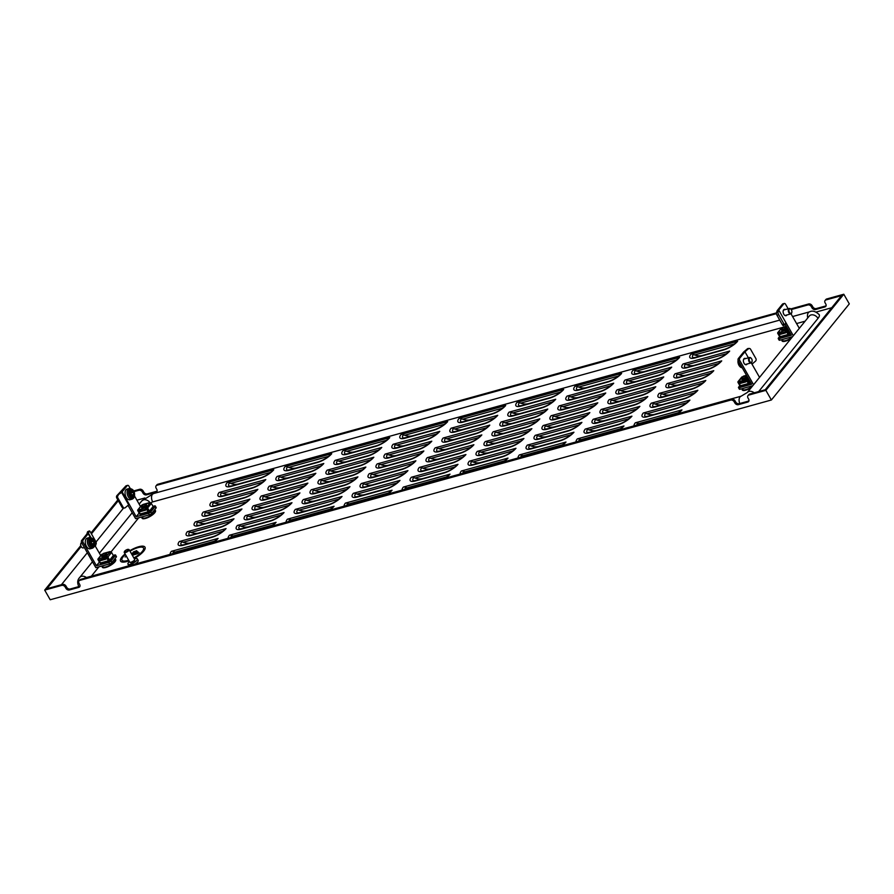 <?xml version="1.0" encoding="UTF-8"?>
<svg xmlns="http://www.w3.org/2000/svg" width="894" height="894" viewBox="0 0 894 894"><rect width="100%" height="100%" fill="white"/><g stroke="black" fill="none" stroke-linecap="round" stroke-linejoin="round"><path stroke-width="1.34" d="M125.942 489.856A5.532 3.297 74.5 0 0 125.73 496.349A5.532 3.297 74.5 0 0 130.021 499.746L132.077 499.176A5.532 3.297 -105.5 0 1 127.786 495.779A5.532 3.297 -105.5 0 1 127.998 489.286A5.532 3.297 -105.5 0 1 129.127 488.526L127.071 489.096A5.532 3.297 74.5 0 0 125.942 489.856M130.613 492.147L130.591 492.46A3.889 2.324 -105.5 0 1 131.016 494.55L131.206 494.885A3.889 2.324 -105.5 0 1 132.535 495.857L132.77 495.835A3.889 2.324 -105.5 0 1 133.161 495.153A3.889 2.324 -105.5 0 1 133.687 494.717L133.731 494.371A3.889 2.324 -105.5 0 1 133.318 492.281L133.128 491.946A3.889 2.324 -105.5 0 1 131.798 490.974L131.563 490.996A3.889 2.324 -105.5 0 1 130.647 492.113L130.613 492.147M143.286 506.54A2.347 0.738 -29.7 0 0 145.364 505.177A2.347 0.738 -29.7 0 0 145.487 504.216A2.347 0.738 -29.7 0 0 144.09 504.507A2.347 0.738 -29.7 0 0 141.643 506.406A2.347 0.738 -29.7 0 0 143.286 506.54M141.632 506.641A2.805 0.883 -29.7 0 0 141.464 506.965A2.805 0.883 -29.7 0 0 141.464 507.3A2.805 0.883 -29.7 0 0 143.42 507.133A2.805 0.883 -29.7 0 0 146.348 504.518A2.805 0.883 -29.7 0 0 146.068 504.339A2.805 0.883 -29.7 0 0 145.7 504.328M141.654 507.446A2.805 0.883 -29.7 0 0 141.688 507.691A2.805 0.883 -29.7 0 0 143.643 507.513A2.805 0.883 -29.7 0 0 146.571 504.898A2.805 0.883 -29.7 0 0 146.381 504.752M93.445 544.133A3.889 2.324 -105.5 0 1 93.948 543.641L93.982 543.284A3.889 2.324 -105.5 0 1 93.501 541.205L93.311 540.881A3.889 2.324 -105.5 0 1 91.97 540.01L91.736 540.043A3.889 2.324 -105.5 0 1 90.875 541.25L90.83 541.608A3.889 2.324 -105.5 0 1 91.311 543.686L91.512 544.01A3.889 2.324 -105.5 0 1 92.853 544.882L93.088 544.848A3.889 2.324 -105.5 0 1 93.445 544.133M86.07 539.037A5.532 3.297 74.5 0 0 86.025 545.496A5.532 3.297 74.5 0 0 90.26 548.782L92.317 548.201A5.532 3.297 -105.5 0 1 88.081 544.927A5.532 3.297 -105.5 0 1 88.137 538.467A5.532 3.297 -105.5 0 1 89.366 537.551L87.31 538.121A5.532 3.297 74.5 0 0 86.07 539.037M84.382 547.586L83.231 547.91A2.805 1.676 -105.5 0 1 81.779 547.34A2.805 1.676 -105.5 0 1 80.773 543.72A2.805 1.676 -105.5 0 1 81.097 542.949A2.805 1.676 -105.5 0 1 81.555 542.557M101.994 555.811A2.347 0.738 -29.7 0 0 104.654 554.973A2.347 0.738 -29.7 0 0 105.861 553.297A2.347 0.738 -29.7 0 0 105.727 553.252A2.347 0.738 -29.7 0 0 103.57 553.911A2.347 0.738 -29.7 0 0 101.894 555.442A2.347 0.738 -29.7 0 0 101.994 555.811M101.882 555.677A2.805 0.883 -29.7 0 0 101.704 556.001A2.805 0.883 -29.7 0 0 101.715 556.336A2.805 0.883 -29.7 0 0 101.827 556.448A2.805 0.883 -29.7 0 0 104.81 555.576A2.805 0.883 -29.7 0 0 106.587 553.542A2.805 0.883 -29.7 0 0 106.475 553.431A2.805 0.883 -29.7 0 0 106.308 553.375A2.805 0.883 -29.7 0 0 106.107 553.352M106.688 553.822A2.805 0.883 150.3 0 1 106.811 553.934A2.805 0.883 150.3 0 1 105.034 555.956A2.805 0.883 150.3 0 1 102.05 556.839A2.805 0.883 150.3 0 1 101.927 556.716A2.805 0.883 150.3 0 1 101.894 556.56M791.57 312.945A2.347 1.397 74.5 0 0 791.838 312.319A2.347 1.397 74.5 0 0 791 309.29A2.347 1.397 74.5 0 0 789.279 309.212A2.347 1.397 74.5 0 0 789.48 312.397A2.347 1.397 74.5 0 0 791.57 312.945M790.888 309.179A2.805 1.676 74.5 0 0 790.754 309.033A2.805 1.676 74.5 0 0 789.313 308.475A2.805 1.676 74.5 0 0 788.687 308.933A2.805 1.676 74.5 0 0 788.653 312.218A2.805 1.676 74.5 0 0 790.81 313.883A2.805 1.676 74.5 0 0 791.436 313.425A2.805 1.676 74.5 0 0 791.76 312.665A2.805 1.676 74.5 0 0 791.793 312.475M786.921 314.967A3.274 1.956 -105.5 0 1 786.742 315.224A3.274 1.956 -105.5 0 1 786.083 315.683A3.274 1.956 -105.5 0 1 783.535 313.671A3.274 1.956 -105.5 0 1 783.658 309.816A3.274 1.956 -105.5 0 1 783.971 309.95M785.167 326.925A2.347 0.738 -29.7 0 0 783.066 327.752A2.347 0.738 -29.7 0 0 781.635 329.126A2.347 0.738 -29.7 0 0 782.183 329.562A2.347 0.738 -29.7 0 0 784.91 328.299A2.347 0.738 -29.7 0 0 785.48 326.936A2.347 0.738 -29.7 0 0 785.167 326.925M781.624 329.361A2.805 0.883 -29.7 0 0 781.457 329.696A2.805 0.883 -29.7 0 0 781.457 330.02A2.805 0.883 -29.7 0 0 782.105 330.21A2.805 0.883 -29.7 0 0 785.021 328.958A2.805 0.883 -29.7 0 0 786.34 327.238A2.805 0.883 -29.7 0 0 786.061 327.059L785.48 326.936M781.647 330.177A2.805 0.883 -29.7 0 0 781.68 330.411A2.805 0.883 -29.7 0 0 782.328 330.601A2.805 0.883 -29.7 0 0 785.245 329.35A2.805 0.883 -29.7 0 0 786.564 327.629A2.805 0.883 -29.7 0 0 786.374 327.472M747.172 363.992A3.274 1.956 -105.5 0 1 746.993 364.26A3.274 1.956 -105.5 0 1 746.322 364.718A3.274 1.956 -105.5 0 1 743.774 362.696A3.274 1.956 -105.5 0 1 743.909 358.852A3.274 1.956 -105.5 0 1 744.221 358.975M741.886 379.201A2.805 0.883 -29.7 0 0 741.919 379.436A2.805 0.883 -29.7 0 0 744.87 378.777A2.805 0.883 -29.7 0 0 746.803 376.653A2.805 0.883 -29.7 0 0 746.613 376.508M741.875 378.397A2.805 0.883 -29.7 0 0 741.696 378.721A2.805 0.883 -29.7 0 0 741.696 379.056A2.805 0.883 -29.7 0 0 744.657 378.385A2.805 0.883 -29.7 0 0 746.579 376.273A2.805 0.883 -29.7 0 0 746.3 376.095A2.805 0.883 -29.7 0 0 745.931 376.083M743.495 376.676A2.347 0.738 -29.7 0 0 741.886 378.162A2.347 0.738 -29.7 0 0 744.344 377.883A2.347 0.738 -29.7 0 0 745.719 375.972A2.347 0.738 -29.7 0 0 743.495 376.676M751.128 358.203A2.805 1.676 74.5 0 0 751.005 358.069A2.805 1.676 74.5 0 0 749.552 357.499A2.805 1.676 74.5 0 0 748.814 358.148A2.805 1.676 74.5 0 0 748.96 361.388A2.805 1.676 74.5 0 0 751.049 362.919A2.805 1.676 74.5 0 0 751.787 362.271A2.805 1.676 74.5 0 0 751.999 361.69A2.805 1.676 74.5 0 0 752.044 361.5M751.91 361.835A2.347 1.397 74.5 0 0 752.089 361.344A2.347 1.397 74.5 0 0 751.251 358.326A2.347 1.397 74.5 0 0 749.429 358.393A2.347 1.397 74.5 0 0 749.854 361.612A2.347 1.397 74.5 0 0 751.91 361.835M125.104 553.967A14.047 4.414 -29.7 0 0 121.875 557.107A14.047 4.414 -29.7 0 0 120.545 561.052A14.047 4.414 -29.7 0 0 128.959 560.739M134.089 558.392A14.047 4.414 -29.7 0 0 143.621 551.084A14.047 4.414 -29.7 0 0 144.951 547.128A14.047 4.414 -29.7 0 0 129.731 550.738M120.567 561.097A14.047 4.414 -29.7 0 0 120.589 561.141A14.047 4.414 -29.7 0 0 129.015 560.829M134.145 558.482A14.047 4.414 -29.7 0 0 143.677 551.173A14.047 4.414 -29.7 0 0 145.007 547.217A14.047 4.414 -29.7 0 0 144.984 547.173M123.182 556.75A12.371 3.878 150.3 0 1 125.406 554.503A12.371 3.878 -29.7 0 0 123.182 556.738A12.371 3.878 -29.7 0 0 122.009 560.214A12.371 3.878 150.3 0 1 123.182 556.75M129.999 551.207A12.371 3.878 150.3 0 1 143.487 547.966A12.371 3.878 -29.7 0 0 129.999 551.207M133.832 557.934A12.371 3.878 -29.7 0 0 142.314 551.442A12.371 3.878 -29.7 0 0 143.487 547.966M137.922 551.687L131.586 553.989L137.922 551.687L131.25 553.397M133.206 552.045L136.748 550.648M139.106 552.738L131.921 554.582M127.741 549.385A2.347 0.738 -29.7 0 0 124.422 551.564A2.347 0.738 -29.7 0 0 125.182 551.978A2.347 0.738 -29.7 0 0 127.808 550.648A2.347 0.738 -29.7 0 0 128.267 549.374A2.347 0.738 -29.7 0 0 127.741 549.385M128.468 549.486A2.805 0.883 150.3 0 1 128.837 549.497A2.805 0.883 150.3 0 1 129.127 549.676A2.805 0.883 150.3 0 1 127.954 551.285A2.805 0.883 150.3 0 1 125.149 552.615A2.805 0.883 150.3 0 1 124.244 552.458A2.805 0.883 150.3 0 1 124.232 552.123A2.805 0.883 150.3 0 1 124.411 551.799M129.127 549.676L134.636 559.331A2.805 0.883 150.3 0 1 134.636 559.666A2.805 0.883 150.3 0 1 130.658 562.27A2.805 0.883 150.3 0 1 130.032 562.292A2.805 0.883 150.3 0 1 129.753 562.114L124.244 552.458M134.469 559.99A2.347 0.738 150.3 0 1 134.446 560.225A2.347 0.738 150.3 0 1 131.127 562.404A2.347 0.738 150.3 0 1 130.613 562.415A2.347 0.738 150.3 0 1 130.401 562.304M134.636 559.666L134.446 560.225A2.347 0.738 150.3 0 1 134.67 560.337A2.347 0.738 150.3 0 1 133.698 561.678A2.347 0.738 150.3 0 1 131.351 562.784A2.347 0.738 150.3 0 1 130.602 562.661A2.347 0.738 150.3 0 1 130.58 562.415M134.357 558.851A5.386 1.687 150.3 0 1 135.575 558.526A5.386 1.687 150.3 0 1 137.307 558.828A5.386 1.687 150.3 0 1 135.072 561.924A5.386 1.687 150.3 0 1 129.686 564.472A5.386 1.687 150.3 0 1 127.954 564.17A5.386 1.687 150.3 0 1 129.474 561.633M128.881 565.779A5.386 1.687 150.3 0 1 128.837 565.712L127.954 564.17M831.722 307.737L816.289 312.017M144.884 497.992L136.916 500.193M123.551 508.06L96.004 542.043M87.321 552.738L61.395 584.721M807.74 317.94A5.621 3.353 74.5 0 1 809.528 311.85C812.411 310.319 815.652 311.268 819.239 314.699A13.119 4.124 -29.7 0 1 817.999 318.387L758.648 391.583M749.004 400.579A13.119 4.124 150.3 0 1 747.809 401.294M79.208 586.498A13.119 4.124 150.3 0 1 78.504 585.872C77.141 582.441 77.555 579.636 79.734 577.446L92.462 561.745M505.691 405.496L459.035 418.426A11.89 3.732 -29.7 0 0 463.181 422.102L491.454 414.268A11.89 3.732 -29.7 0 0 505.691 405.496A3.744 2.771 -141 0 0 504.54 406.234C501.523 409.474 497.422 411.978 492.214 413.743A3.744 2.235 74.5 0 0 491.454 414.268M497.746 415.308L451.079 428.226A11.89 3.732 -29.7 0 0 455.236 431.903L483.498 424.069A11.89 3.732 -29.7 0 0 497.746 415.308A3.744 2.771 -141 0 0 496.595 416.034C493.577 419.286 489.465 421.789 484.257 423.555A3.744 2.235 74.5 0 0 483.498 424.069M489.789 425.108L443.133 438.038A11.89 3.732 -29.7 0 0 447.279 441.714L475.552 433.881A11.89 3.732 -29.7 0 0 489.789 425.108A3.744 2.771 -141 0 0 488.638 425.846C485.621 429.086 481.508 431.59 476.312 433.355A3.744 2.235 74.5 0 0 475.552 433.881M481.832 434.92L435.177 447.838A11.89 3.732 -29.7 0 0 439.334 451.515L467.596 443.681A11.89 3.732 -29.7 0 0 481.832 434.92A3.744 2.771 -141 0 0 480.693 435.646C477.675 438.898 473.563 441.401 468.355 443.167A3.744 2.235 74.5 0 0 467.596 443.681M473.887 444.72L427.231 457.65A11.89 3.732 -29.7 0 0 431.377 461.326L459.65 453.493A11.89 3.732 -29.7 0 0 473.887 444.72A3.744 2.771 -141 0 0 472.736 445.458C469.719 448.699 465.606 451.202 460.41 452.967A3.744 2.235 74.5 0 0 459.65 453.493M465.93 454.532L419.275 467.45A11.89 3.732 -29.7 0 0 423.432 471.127L451.693 463.293A11.89 3.732 -29.7 0 0 465.93 454.532A3.744 2.771 -141 0 0 464.791 455.258C461.773 458.51 457.661 461.013 452.453 462.779A3.744 2.235 74.5 0 0 451.693 463.293M457.985 464.332L411.318 477.262A11.89 3.732 -29.7 0 0 415.475 480.938L443.748 473.105A11.89 3.732 -29.7 0 0 457.985 464.332A3.744 2.771 -141 0 0 456.834 465.07C453.817 468.311 449.704 470.814 444.508 472.58A3.744 2.235 74.5 0 0 443.748 473.105M445.67 478.033A11.89 3.732 -29.7 0 0 450.028 474.144L403.373 487.062A11.89 3.732 -29.7 0 0 402.121 490.102M563.678 389.438L517.011 402.367A11.89 3.732 -29.7 0 0 521.168 406.032L549.43 398.21A11.89 3.732 -29.7 0 0 563.678 389.438A3.744 2.771 -141 0 0 562.527 390.164C559.51 393.416 555.397 395.919 550.201 397.685A3.744 2.235 74.5 0 0 549.43 398.21M555.722 399.238L509.066 412.168A11.89 3.732 -29.7 0 0 513.212 415.844L541.485 408.01A11.89 3.732 -29.7 0 0 555.722 399.238A3.744 2.771 -141 0 0 554.582 399.976C551.553 403.216 547.452 405.731 542.245 407.496A3.744 2.235 74.5 0 0 541.485 408.01M547.776 409.05L501.109 421.979A11.89 3.732 -29.7 0 0 505.266 425.645L533.528 417.822A11.89 3.732 -29.7 0 0 547.776 409.05A3.744 2.771 -141 0 0 546.625 409.776C543.608 413.028 539.495 415.531 534.299 417.297A3.744 2.235 74.5 0 0 533.528 417.822M539.82 418.861L493.164 431.78A11.89 3.732 -29.7 0 0 497.31 435.456L525.583 427.623A11.89 3.732 -29.7 0 0 539.82 418.861A3.744 2.771 -141 0 0 538.669 419.588C535.651 422.828 531.55 425.343 526.342 427.108A3.744 2.235 74.5 0 0 525.583 427.623M531.874 428.662L485.207 441.591A11.89 3.732 -29.7 0 0 489.364 445.257L517.626 437.434A11.89 3.732 -29.7 0 0 531.874 428.662A3.744 2.771 -141 0 0 530.723 429.388C527.706 432.64 523.593 435.143 518.386 436.909A3.744 2.235 74.5 0 0 517.626 437.434M523.918 438.473L477.262 451.392A11.89 3.732 -29.7 0 0 481.408 455.068L509.681 447.235A11.89 3.732 -29.7 0 0 523.918 438.473A3.744 2.771 -141 0 0 522.766 439.2C519.749 442.441 515.637 444.955 510.44 446.721A3.744 2.235 74.5 0 0 509.681 447.235M515.972 448.274L469.305 461.203A11.89 3.732 -29.7 0 0 473.462 464.869L501.724 457.046A11.89 3.732 -29.7 0 0 515.972 448.274A3.744 2.771 -141 0 0 514.821 449C511.804 452.252 507.691 454.755 502.484 456.521A3.744 2.235 74.5 0 0 501.724 457.046M503.657 461.974A11.89 3.732 -29.7 0 0 508.015 458.086L461.36 471.004A11.89 3.732 -29.7 0 0 460.108 474.032M621.654 373.379L574.998 386.297A11.89 3.732 -29.7 0 0 579.156 389.974L607.417 382.14A11.89 3.732 -29.7 0 0 621.654 373.379A3.744 2.771 -141 0 0 620.514 374.105C617.497 377.357 613.385 379.861 608.177 381.626A3.744 2.235 74.5 0 0 607.417 382.14M613.709 383.18L567.042 396.109A11.89 3.732 -29.7 0 0 571.199 399.786L599.472 391.952A11.89 3.732 -29.7 0 0 613.709 383.18A3.744 2.771 -141 0 0 612.558 383.917C609.54 387.158 605.428 389.661 600.232 391.427A3.744 2.235 74.5 0 0 599.472 391.952M605.752 392.991L559.096 405.91A11.89 3.732 -29.7 0 0 563.254 409.586L591.515 401.752A11.89 3.732 -29.7 0 0 605.752 392.991A3.744 2.771 -141 0 0 604.612 393.718C601.595 396.97 597.483 399.473 592.275 401.238A3.744 2.235 74.5 0 0 591.515 401.752M597.807 402.792L551.14 415.721A11.89 3.732 -29.7 0 0 555.297 419.398L583.558 411.564A11.89 3.732 -29.7 0 0 597.807 402.792A3.744 2.771 -141 0 0 596.656 403.529C593.638 406.77 589.526 409.273 584.33 411.039A3.744 2.235 74.5 0 0 583.558 411.564M589.85 412.603L543.194 425.522A11.89 3.732 -29.7 0 0 547.34 429.198L575.613 421.365A11.89 3.732 -29.7 0 0 589.85 412.603A3.744 2.771 -141 0 0 588.71 413.33C585.693 416.582 581.581 419.085 576.373 420.851A3.744 2.235 74.5 0 0 575.613 421.365M581.905 422.404L535.238 435.333A11.89 3.732 -29.7 0 0 539.395 439.01L567.656 431.176A11.89 3.732 -29.7 0 0 581.905 422.404A3.744 2.771 -141 0 0 580.754 423.141C577.736 426.382 573.624 428.885 568.428 430.651A3.744 2.235 74.5 0 0 567.656 431.176M573.948 432.215L527.292 445.134A11.89 3.732 -29.7 0 0 531.438 448.81L559.711 440.977A11.89 3.732 -29.7 0 0 573.948 432.215A3.744 2.771 -141 0 0 572.797 432.942C569.78 436.194 565.678 438.697 560.471 440.463A3.744 2.235 74.5 0 0 559.711 440.977M561.633 445.916A11.89 3.732 -29.7 0 0 566.003 442.016L519.336 454.945A11.89 3.732 -29.7 0 0 518.084 457.974M679.641 357.309L632.986 370.239A11.89 3.732 -29.7 0 0 637.131 373.916L665.404 366.082A11.89 3.732 -29.7 0 0 679.641 357.309A3.744 2.771 -141 0 0 678.49 358.047C675.473 361.288 671.372 363.802 666.164 365.568A3.744 2.235 74.5 0 0 665.404 366.082M671.696 367.121L625.029 380.051A11.89 3.732 -29.7 0 0 629.186 383.716L657.448 375.893A11.89 3.732 -29.7 0 0 671.696 367.121A3.744 2.771 -141 0 0 670.545 367.847C667.527 371.099 663.415 373.603 658.207 375.368A3.744 2.235 74.5 0 0 657.448 375.893M663.739 376.922L617.084 389.851A11.89 3.732 -29.7 0 0 621.229 393.528L649.502 385.694A11.89 3.732 -29.7 0 0 663.739 376.922A3.744 2.771 -141 0 0 662.588 377.659C659.571 380.9 655.458 383.414 650.262 385.18A3.744 2.235 74.5 0 0 649.502 385.694M655.783 386.733L609.127 399.663A11.89 3.732 -29.7 0 0 613.284 403.328L641.546 395.506A11.89 3.732 -29.7 0 0 655.783 386.733A3.744 2.771 -141 0 0 654.643 387.46C651.625 390.712 647.513 393.215 642.305 394.98A3.744 2.235 74.5 0 0 641.546 395.506M647.837 396.534L601.181 409.463A11.89 3.732 -29.7 0 0 605.327 413.14L633.6 405.306A11.89 3.732 -29.7 0 0 647.837 396.534A3.744 2.771 -141 0 0 646.686 397.271C643.669 400.512 639.556 403.026 634.36 404.792A3.744 2.235 74.5 0 0 633.6 405.306M639.88 406.345L593.225 419.275A11.89 3.732 -29.7 0 0 597.382 422.94L625.644 415.118A11.89 3.732 -29.7 0 0 639.88 406.345A3.744 2.771 -141 0 0 638.741 407.072C635.723 410.324 631.611 412.827 626.403 414.592A3.744 2.235 74.5 0 0 625.644 415.118M631.935 416.157L585.268 429.075A11.89 3.732 -29.7 0 0 589.425 432.752L617.698 424.918A11.89 3.732 -29.7 0 0 631.935 416.157A3.744 2.771 -141 0 0 630.784 416.883C627.767 420.124 623.654 422.638 618.458 424.404A3.744 2.235 74.5 0 0 617.698 424.918M619.62 429.846A11.89 3.732 -29.7 0 0 623.978 425.957L577.323 438.887A11.89 3.732 -29.7 0 0 576.071 441.915M737.628 341.251L690.961 354.18A11.89 3.732 -29.7 0 0 695.119 357.857L723.38 350.023A11.89 3.732 -29.7 0 0 737.628 341.251A3.744 2.771 -141 0 0 736.477 341.989C733.46 345.229 729.348 347.732 724.151 349.498A3.744 2.235 74.5 0 0 723.38 350.023M729.672 351.063L683.016 363.981A11.89 3.732 -29.7 0 0 687.162 367.657L715.435 359.824A11.89 3.732 -29.7 0 0 729.672 351.063A3.744 2.771 -141 0 0 728.532 351.789C725.503 355.041 721.402 357.544 716.195 359.31A3.744 2.235 74.5 0 0 715.435 359.824M721.726 360.863L675.059 373.793A11.89 3.732 -29.7 0 0 679.216 377.469L707.478 369.635A11.89 3.732 -29.7 0 0 721.726 360.863A3.744 2.771 -141 0 0 720.575 361.601C717.558 364.841 713.446 367.345 708.249 369.11A3.744 2.235 74.5 0 0 707.478 369.635M713.77 370.675L667.114 383.593A11.89 3.732 -29.7 0 0 671.26 387.27L699.533 379.436A11.89 3.732 -29.7 0 0 713.77 370.675A3.744 2.771 -141 0 0 712.619 371.401C709.601 374.653 705.5 377.156 700.293 378.922A3.744 2.235 74.5 0 0 699.533 379.436M705.824 380.475L659.157 393.405A11.89 3.732 -29.7 0 0 663.314 397.081L691.576 389.248A11.89 3.732 -29.7 0 0 705.824 380.475A3.744 2.771 -141 0 0 704.673 381.213C701.656 384.454 697.543 386.957 692.336 388.722A3.744 2.235 74.5 0 0 691.576 389.248M697.868 390.287L651.212 403.205A11.89 3.732 -29.7 0 0 655.358 406.882L683.631 399.048A11.89 3.732 -29.7 0 0 697.868 390.287A3.744 2.771 -141 0 0 696.717 391.013C693.699 394.265 689.587 396.768 684.391 398.534A3.744 2.235 74.5 0 0 683.631 399.048M689.922 400.087L643.255 413.017A11.89 3.732 -29.7 0 0 647.412 416.693L675.674 408.86A11.89 3.732 -29.7 0 0 689.922 400.087A3.744 2.771 -141 0 0 688.771 400.825C685.754 404.066 681.641 406.569 676.434 408.334A3.744 2.235 74.5 0 0 675.674 408.86M677.607 413.788A11.89 3.732 -29.7 0 0 681.966 409.899L635.31 422.817A11.89 3.732 -29.7 0 0 634.058 425.857M447.704 421.566L401.048 434.484A11.89 3.732 -29.7 0 0 405.206 438.161L433.467 430.327A11.89 3.732 -29.7 0 0 447.704 421.566A3.744 2.771 -141 0 0 446.564 422.292C443.547 425.533 439.435 428.047 434.227 429.813A3.744 2.235 74.5 0 0 433.467 430.327M439.759 431.366L393.092 444.296A11.89 3.732 -29.7 0 0 397.249 447.961L425.522 440.139A11.89 3.732 -29.7 0 0 439.759 431.366A3.744 2.771 -141 0 0 438.608 432.093C435.59 435.344 431.478 437.848 426.282 439.613A3.744 2.235 74.5 0 0 425.522 440.139M431.802 441.178L385.146 454.096A11.89 3.732 -29.7 0 0 389.303 457.773L417.565 449.939A11.89 3.732 -29.7 0 0 431.802 441.178A3.744 2.771 -141 0 0 430.662 441.904C427.645 445.145 423.532 447.659 418.325 449.425A3.744 2.235 74.5 0 0 417.565 449.939M423.857 450.978L377.19 463.908A11.89 3.732 -29.7 0 0 381.347 467.573L409.608 459.751A11.89 3.732 -29.7 0 0 423.857 450.978A3.744 2.771 -141 0 0 422.706 451.705C419.688 454.957 415.576 457.46 410.38 459.225A3.744 2.235 74.5 0 0 409.608 459.751M415.9 460.79L369.244 473.708A11.89 3.732 -29.7 0 0 373.39 477.385L401.663 469.551A11.89 3.732 -29.7 0 0 415.9 460.79A3.744 2.771 -141 0 0 414.76 461.516C411.743 464.768 407.63 467.271 402.423 469.037A3.744 2.235 74.5 0 0 401.663 469.551M407.955 470.59L361.288 483.52A11.89 3.732 -29.7 0 0 365.445 487.185L393.706 479.363A11.89 3.732 -29.7 0 0 407.955 470.59A3.744 2.771 -141 0 0 406.804 471.317C403.786 474.569 399.674 477.072 394.477 478.838A3.744 2.235 74.5 0 0 393.706 479.363M399.998 480.402L353.342 493.32A11.89 3.732 -29.7 0 0 357.488 496.997L385.761 489.163A11.89 3.732 -29.7 0 0 399.998 480.402A3.744 2.771 -141 0 0 398.847 481.128C395.83 484.38 391.728 486.884 386.521 488.649A3.744 2.235 74.5 0 0 385.761 489.163M387.683 494.091A11.89 3.732 -29.7 0 0 392.053 490.203L345.386 503.132A11.89 3.732 -29.7 0 0 344.134 506.16M389.728 437.624L343.061 450.542A11.89 3.732 -29.7 0 0 347.218 454.219L375.48 446.385A11.89 3.732 -29.7 0 0 389.728 437.624A3.744 2.771 -141 0 0 388.577 438.351C385.56 441.602 381.447 444.106 376.251 445.871A3.744 2.235 74.5 0 0 375.48 446.385M381.772 447.425L335.116 460.354A11.89 3.732 -29.7 0 0 339.262 464.031L367.535 456.197A11.89 3.732 -29.7 0 0 381.772 447.425A3.744 2.771 -141 0 0 380.632 448.162C377.603 451.403 373.502 453.906 368.294 455.672A3.744 2.235 74.5 0 0 367.535 456.197M373.826 457.236L327.159 470.155A11.89 3.732 -29.7 0 0 331.316 473.831L359.578 465.998A11.89 3.732 -29.7 0 0 373.826 457.236A3.744 2.771 -141 0 0 372.675 457.963C369.658 461.215 365.545 463.718 360.349 465.483A3.744 2.235 74.5 0 0 359.578 465.998M365.869 467.037L319.214 479.966A11.89 3.732 -29.7 0 0 323.36 483.643L351.633 475.809A11.89 3.732 -29.7 0 0 365.869 467.037A3.744 2.771 -141 0 0 364.718 467.774C361.701 471.015 357.6 473.518 352.392 475.284A3.744 2.235 74.5 0 0 351.633 475.809M357.924 476.848L311.257 489.767A11.89 3.732 -29.7 0 0 315.414 493.443L343.676 485.61A11.89 3.732 -29.7 0 0 357.924 476.848A3.744 2.771 -141 0 0 356.773 477.575C353.756 480.827 349.643 483.33 344.436 485.096A3.744 2.235 74.5 0 0 343.676 485.61M349.967 486.649L303.312 499.578A11.89 3.732 -29.7 0 0 307.458 503.255L335.731 495.421A11.89 3.732 -29.7 0 0 349.967 486.649A3.744 2.771 -141 0 0 348.816 487.386C345.799 490.627 341.687 493.142 336.49 494.896A3.744 2.235 74.5 0 0 335.731 495.421M342.022 496.461L295.355 509.379A11.89 3.732 -29.7 0 0 299.512 513.055L327.774 505.222A11.89 3.732 -29.7 0 0 342.022 496.461A3.744 2.771 -141 0 0 340.871 497.187C337.854 500.439 333.741 502.942 328.534 504.708A3.744 2.235 74.5 0 0 327.774 505.222M329.707 510.161A11.89 3.732 -29.7 0 0 334.065 506.261L287.41 519.191A11.89 3.732 -29.7 0 0 286.158 522.219M331.741 453.683L285.085 466.612A11.89 3.732 -29.7 0 0 289.231 470.278L317.504 462.455A11.89 3.732 -29.7 0 0 331.741 453.683A3.744 2.771 -141 0 0 330.59 454.409C327.573 457.661 323.472 460.164 318.264 461.93A3.744 2.235 74.5 0 0 317.504 462.455M323.796 463.494L277.129 476.413A11.89 3.732 -29.7 0 0 281.286 480.089L309.547 472.255A11.89 3.732 -29.7 0 0 323.796 463.494A3.744 2.771 -141 0 0 322.645 464.221C319.627 467.473 315.515 469.976 310.307 471.741A3.744 2.235 74.5 0 0 309.547 472.255M315.839 473.295L269.183 486.224A11.89 3.732 -29.7 0 0 273.329 489.89L301.602 482.067A11.89 3.732 -29.7 0 0 315.839 473.295A3.744 2.771 -141 0 0 314.688 474.021C311.671 477.273 307.558 479.776 302.362 481.542A3.744 2.235 74.5 0 0 301.602 482.067M307.882 483.106L261.227 496.025A11.89 3.732 -29.7 0 0 265.384 499.701L293.645 491.868A11.89 3.732 -29.7 0 0 307.882 483.106A3.744 2.771 -141 0 0 306.743 483.833C303.725 487.085 299.613 489.588 294.405 491.354A3.744 2.235 74.5 0 0 293.645 491.868M299.937 492.907L253.281 505.836A11.89 3.732 -29.7 0 0 257.427 509.502L285.7 501.679A11.89 3.732 -29.7 0 0 299.937 492.907A3.744 2.771 -141 0 0 298.786 493.633C295.769 496.885 291.656 499.388 286.46 501.154A3.744 2.235 74.5 0 0 285.7 501.679M291.98 502.719L245.325 515.637A11.89 3.732 -29.7 0 0 249.482 519.313L277.743 511.48A11.89 3.732 -29.7 0 0 291.98 502.719A3.744 2.771 -141 0 0 290.841 503.445C287.823 506.697 283.711 509.2 278.503 510.966A3.744 2.235 74.5 0 0 277.743 511.48M284.035 512.519L237.368 525.448A11.89 3.732 -29.7 0 0 241.525 529.114L269.798 521.291A11.89 3.732 -29.7 0 0 284.035 512.519A3.744 2.771 -141 0 0 282.884 513.245C279.867 516.497 275.754 519.001 270.558 520.766A3.744 2.235 74.5 0 0 269.798 521.291M271.72 526.22A11.89 3.732 -29.7 0 0 276.078 522.331L229.423 535.249A11.89 3.732 -29.7 0 0 228.171 538.277M273.754 469.741L227.098 482.671A11.89 3.732 -29.7 0 0 231.255 486.347L259.517 478.513A11.89 3.732 -29.7 0 0 273.754 469.741A3.744 2.771 -141 0 0 272.614 470.479C269.597 473.719 265.484 476.223 260.277 477.988A3.744 2.235 74.5 0 0 259.517 478.513M265.809 479.553L219.142 492.471A11.89 3.732 -29.7 0 0 223.299 496.148L251.572 488.314A11.89 3.732 -29.7 0 0 265.809 479.553A3.744 2.771 -141 0 0 264.658 480.279C261.64 483.531 257.528 486.034 252.332 487.8A3.744 2.235 74.5 0 0 251.572 488.314M257.852 489.353L211.196 502.283A11.89 3.732 -29.7 0 0 215.353 505.959L243.615 498.126A11.89 3.732 -29.7 0 0 257.852 489.353A3.744 2.771 -141 0 0 256.712 490.091C253.695 493.332 249.582 495.846 244.375 497.6A3.744 2.235 74.5 0 0 243.615 498.126M249.907 499.165L203.24 512.083A11.89 3.732 -29.7 0 0 207.397 515.76L235.658 507.926A11.89 3.732 -29.7 0 0 249.907 499.165A3.744 2.771 -141 0 0 248.755 499.891C245.738 503.143 241.626 505.646 236.429 507.412A3.744 2.235 74.5 0 0 235.658 507.926M241.95 508.965L195.294 521.895A11.89 3.732 -29.7 0 0 199.44 525.571L227.713 517.738A11.89 3.732 -29.7 0 0 241.95 508.965A3.744 2.771 -141 0 0 240.81 509.703C237.793 512.944 233.68 515.458 228.473 517.213A3.744 2.235 74.5 0 0 227.713 517.738M234.005 518.777L187.338 531.695A11.89 3.732 -29.7 0 0 191.495 535.372L219.756 527.538A11.89 3.732 -29.7 0 0 234.005 518.777A3.744 2.771 -141 0 0 232.853 519.503C229.836 522.755 225.724 525.259 220.527 527.024A3.744 2.235 74.5 0 0 219.756 527.538M226.048 528.577L179.392 541.507A11.89 3.732 -29.7 0 0 183.538 545.184L211.811 537.35A11.89 3.732 -29.7 0 0 226.048 528.577A3.744 2.771 -141 0 0 224.897 529.315C221.88 532.556 217.778 535.07 212.571 536.825A3.744 2.235 74.5 0 0 211.811 537.35M213.733 542.278A11.89 3.732 -29.7 0 0 218.102 538.389L171.436 551.307A11.89 3.732 -29.7 0 0 170.184 554.347M805.114 321.192L796.576 323.561M782.853 327.36L152.706 501.903A1.877 0.592 -29.7 0 0 150.818 502.931M91.367 576.172L98.932 566.841M111.012 551.944L138.693 517.805M61.731 585.38L62.524 584.408A2.805 2.079 39 0 1 66.022 586.118L65.228 587.101A2.805 2.079 -141 0 0 61.731 585.38L44.7 590.107L50.209 599.762L771.377 399.998L849.3 303.893L843.791 294.238L765.867 390.343L748.837 395.059A2.805 2.079 -141 0 0 747.976 395.606A2.805 2.079 -141 0 0 747.987 397.975L748.647 399.137A2.805 2.079 39 0 1 748.658 401.507A2.805 2.079 39 0 1 747.786 402.054L748.591 401.071L739.159 403.686L738.366 404.669L747.786 402.054M214.996 541.038L175.09 552.09A13.678 10.102 39 0 1 173.894 551.598A3.744 2.771 -141 0 0 171.436 551.307M222.952 531.226L183.047 542.278A13.678 10.102 39 0 1 181.84 541.786A3.744 2.771 -141 0 0 179.392 541.507M230.898 521.425L190.992 532.478A13.678 10.102 39 0 1 189.796 531.986A3.744 2.771 -141 0 0 187.338 531.695M238.854 511.614L198.949 522.666A13.678 10.102 39 0 1 197.742 522.174A3.744 2.771 -141 0 0 195.294 521.895M246.8 501.813L206.894 512.865A13.678 10.102 39 0 1 205.698 512.374A3.744 2.771 -141 0 0 203.24 512.083M254.756 492.002L214.851 503.054A13.678 10.102 39 0 1 213.644 502.562A3.744 2.771 -141 0 0 211.196 502.283M262.713 482.201L222.796 493.253A13.678 10.102 39 0 1 221.6 492.762A3.744 2.771 -141 0 0 219.142 492.471M270.658 472.39L230.753 483.442A13.678 10.102 39 0 1 229.546 482.95A3.744 2.771 -141 0 0 227.098 482.671M272.983 524.979L233.077 536.031A13.678 10.102 39 0 1 231.87 535.528A3.744 2.771 -141 0 0 229.423 535.249M280.94 515.168L241.022 526.22A13.678 10.102 39 0 1 239.827 525.728A3.744 2.771 -141 0 0 237.368 525.448M288.885 505.356L248.979 516.419A13.678 10.102 39 0 1 247.772 515.916A3.744 2.771 -141 0 0 245.325 515.637M296.842 495.555L256.924 506.607A13.678 10.102 39 0 1 255.729 506.116A3.744 2.771 -141 0 0 253.281 505.836M304.787 485.744L264.881 496.807A13.678 10.102 39 0 1 263.674 496.304A3.744 2.771 -141 0 0 261.227 496.025M312.744 475.943L272.826 486.995A13.678 10.102 39 0 1 271.631 486.504A3.744 2.771 -141 0 0 269.183 486.224M320.689 466.132L280.783 477.195A13.678 10.102 39 0 1 279.587 476.692A3.744 2.771 -141 0 0 277.129 476.413M328.646 456.331L288.74 467.383A13.678 10.102 39 0 1 287.533 466.892A3.744 2.771 -141 0 0 285.085 466.612M330.97 508.909L291.053 519.962A13.678 10.102 39 0 1 289.857 519.47A3.744 2.771 -141 0 0 287.41 519.191M338.915 499.109L299.009 510.161A13.678 10.102 39 0 1 297.814 509.669A3.744 2.771 -141 0 0 295.355 509.379M346.872 489.297L306.966 500.349A13.678 10.102 39 0 1 305.759 499.858A3.744 2.771 -141 0 0 303.312 499.578M354.817 479.497L314.911 490.549A13.678 10.102 39 0 1 313.716 490.057A3.744 2.771 -141 0 0 311.257 489.767M362.774 469.685L322.868 480.737A13.678 10.102 39 0 1 321.661 480.246A3.744 2.771 -141 0 0 319.214 479.966M370.719 459.885L330.814 470.937A13.678 10.102 39 0 1 329.618 470.445A3.744 2.771 -141 0 0 327.159 470.155M378.676 450.073L338.77 461.125A13.678 10.102 39 0 1 337.563 460.633A3.744 2.771 -141 0 0 335.116 460.354M386.621 440.273L346.716 451.325A13.678 10.102 39 0 1 345.52 450.833A3.744 2.771 -141 0 0 343.061 450.542M388.946 492.851L349.04 503.903A13.678 10.102 39 0 1 347.844 503.411A3.744 2.771 -141 0 0 345.386 503.132M396.902 483.039L356.997 494.103A13.678 10.102 39 0 1 355.79 493.6A3.744 2.771 -141 0 0 353.342 493.32M404.848 473.239L364.942 484.291A13.678 10.102 39 0 1 363.746 483.799A3.744 2.771 -141 0 0 361.288 483.52M412.804 463.427L372.899 474.49A13.678 10.102 39 0 1 371.692 473.988A3.744 2.771 -141 0 0 369.244 473.708M420.75 453.627L380.844 464.679A13.678 10.102 39 0 1 379.648 464.187A3.744 2.771 -141 0 0 377.19 463.908M428.707 443.815L388.801 454.878A13.678 10.102 39 0 1 387.594 454.375A3.744 2.771 -141 0 0 385.146 454.096M436.663 434.015L396.746 445.067A13.678 10.102 39 0 1 395.55 444.575A3.744 2.771 -141 0 0 393.092 444.296M444.609 424.203L404.703 435.266A13.678 10.102 39 0 1 403.496 434.763A3.744 2.771 -141 0 0 401.048 434.484M678.87 412.547L638.953 423.6A13.678 10.102 39 0 1 637.757 423.108A3.744 2.771 -141 0 0 635.31 422.817M686.816 402.736L646.91 413.788A13.678 10.102 39 0 1 645.714 413.296A3.744 2.771 -141 0 0 643.255 413.017M694.772 392.935L654.866 403.987A13.678 10.102 39 0 1 653.659 403.496A3.744 2.771 -141 0 0 651.212 403.205M702.718 383.124L662.812 394.176A13.678 10.102 39 0 1 661.616 393.684A3.744 2.771 -141 0 0 659.157 393.405M710.674 373.323L670.768 384.375A13.678 10.102 39 0 1 669.561 383.884A3.744 2.771 -141 0 0 667.114 383.593M718.62 363.512L678.714 374.564A13.678 10.102 39 0 1 677.518 374.072A3.744 2.771 -141 0 0 675.059 373.793M726.576 353.711L686.67 364.763A13.678 10.102 39 0 1 685.463 364.271A3.744 2.771 -141 0 0 683.016 363.981M734.522 343.899L694.616 354.952A13.678 10.102 39 0 1 693.42 354.46A3.744 2.771 -141 0 0 690.961 354.18M620.883 428.606L580.977 439.658A13.678 10.102 39 0 1 579.77 439.166A3.744 2.771 -141 0 0 577.323 438.887M628.84 418.794L588.923 429.858A13.678 10.102 39 0 1 587.727 429.355A3.744 2.771 -141 0 0 585.268 429.075M636.785 408.994L596.879 420.046A13.678 10.102 39 0 1 595.672 419.554A3.744 2.771 -141 0 0 593.225 419.275M644.742 399.182L604.825 410.245A13.678 10.102 39 0 1 603.629 409.743A3.744 2.771 -141 0 0 601.181 409.463M652.687 389.382L612.781 400.434A13.678 10.102 39 0 1 611.574 399.942A3.744 2.771 -141 0 0 609.127 399.663M660.644 379.57L620.727 390.633A13.678 10.102 39 0 1 619.531 390.13A3.744 2.771 -141 0 0 617.084 389.851M668.589 369.77L628.683 380.822A13.678 10.102 39 0 1 627.487 380.33A3.744 2.771 -141 0 0 625.029 380.051M676.546 359.958L636.64 371.021A13.678 10.102 39 0 1 635.433 370.518A3.744 2.771 -141 0 0 632.986 370.239M562.896 444.664L522.99 455.716A13.678 10.102 39 0 1 521.794 455.225A3.744 2.771 -141 0 0 519.336 454.945M570.853 434.864L530.947 445.916A13.678 10.102 39 0 1 529.74 445.424A3.744 2.771 -141 0 0 527.292 445.134M578.798 425.052L538.892 436.104A13.678 10.102 39 0 1 537.696 435.613A3.744 2.771 -141 0 0 535.238 435.333M586.755 415.252L546.849 426.304A13.678 10.102 39 0 1 545.642 425.812A3.744 2.771 -141 0 0 543.194 425.522M594.7 405.44L554.794 416.492A13.678 10.102 39 0 1 553.598 416.001A3.744 2.771 -141 0 0 551.14 415.721M602.657 395.64L562.751 406.692A13.678 10.102 39 0 1 561.544 406.2A3.744 2.771 -141 0 0 559.096 405.91M610.613 385.828L570.696 396.88A13.678 10.102 39 0 1 569.5 396.388A3.744 2.771 -141 0 0 567.042 396.109M618.559 376.028L578.653 387.08A13.678 10.102 39 0 1 577.446 386.588A3.744 2.771 -141 0 0 574.998 386.297M504.92 460.723L465.003 471.786A13.678 10.102 39 0 1 463.807 471.283A3.744 2.771 -141 0 0 461.36 471.004M512.865 450.922L472.96 461.974A13.678 10.102 39 0 1 471.764 461.483A3.744 2.771 -141 0 0 469.305 461.203M520.822 441.111L480.916 452.174A13.678 10.102 39 0 1 479.709 451.671A3.744 2.771 -141 0 0 477.262 451.392M528.767 431.31L488.862 442.362A13.678 10.102 39 0 1 487.666 441.871A3.744 2.771 -141 0 0 485.207 441.591M536.724 421.499L496.818 432.562A13.678 10.102 39 0 1 495.611 432.059A3.744 2.771 -141 0 0 493.164 431.78M544.669 411.698L504.764 422.75A13.678 10.102 39 0 1 503.568 422.259A3.744 2.771 -141 0 0 501.109 421.979M552.626 401.887L512.72 412.95A13.678 10.102 39 0 1 511.513 412.447A3.744 2.771 -141 0 0 509.066 412.168M560.572 392.086L520.666 403.138A13.678 10.102 39 0 1 519.47 402.646A3.744 2.771 -141 0 0 517.011 402.367M446.933 476.793L407.027 487.845A13.678 10.102 39 0 1 405.82 487.353A3.744 2.771 -141 0 0 403.373 487.062M454.89 466.981L414.972 478.033A13.678 10.102 39 0 1 413.777 477.541A3.744 2.771 -141 0 0 411.318 477.262M462.835 457.18L422.929 468.232A13.678 10.102 39 0 1 421.722 467.741A3.744 2.771 -141 0 0 419.275 467.45M470.792 447.369L430.874 458.421A13.678 10.102 39 0 1 429.679 457.929A3.744 2.771 -141 0 0 427.231 457.65M478.737 437.568L438.831 448.62A13.678 10.102 39 0 1 437.624 448.129A3.744 2.771 -141 0 0 435.177 447.838M486.694 427.757L446.776 438.809A13.678 10.102 39 0 1 445.581 438.317A3.744 2.771 -141 0 0 443.133 438.038M494.639 417.956L454.733 429.008A13.678 10.102 39 0 1 453.537 428.517A3.744 2.771 -141 0 0 451.079 428.226M502.596 408.145L462.69 419.197A13.678 10.102 39 0 1 461.483 418.705A3.744 2.771 -141 0 0 459.035 418.426M157.78 484.269L156.986 485.252A2.805 2.079 -141 0 0 156.115 485.8L156.919 484.816A2.805 2.079 39 0 1 157.78 484.269L776.439 312.9M790.676 308.955L808.634 303.982A2.805 2.079 39 0 1 812.132 305.692L812.791 306.854A2.805 2.079 -141 0 0 816.289 308.564L825.721 305.96A2.805 2.079 -141 0 0 826.078 305.815M156.986 485.252L776.394 313.671M791.224 309.559L807.841 304.955L808.634 303.982M133.564 490.974L139.654 489.286A2.805 2.079 39 0 1 143.152 490.996L143.811 492.158A2.805 2.079 -141 0 0 147.309 493.879L156.729 491.264A2.805 2.079 -141 0 0 157.087 491.119M826.76 298.954L825.967 299.937A2.805 2.079 -141 0 0 825.106 300.485L825.9 299.501A2.805 2.079 39 0 1 826.76 298.954L843.791 294.238M156.115 485.8A2.805 2.079 -141 0 0 156.126 488.169L156.785 489.331A2.805 2.079 39 0 1 156.796 491.7A2.805 2.079 39 0 1 155.936 492.248L156.729 491.264M147.309 493.879L146.515 494.851L155.936 492.248M146.515 494.851A2.805 2.079 39 0 1 143.018 493.142L143.811 492.158M143.152 490.996L142.358 491.979L143.018 493.142M142.358 491.979A2.805 2.079 -141 0 0 138.861 490.27L139.654 489.286M133.899 491.644L138.861 490.27M825.967 299.937L841.545 295.623L765.208 389.762L749.63 394.075L748.837 395.059M825.106 300.485A2.805 2.079 -141 0 0 825.106 302.854L825.777 304.016A2.805 2.079 39 0 1 825.777 306.385A2.805 2.079 39 0 1 824.916 306.933L825.721 305.96M816.289 308.564L815.496 309.547L824.916 306.933M815.496 309.547A2.805 2.079 39 0 1 811.998 307.827L812.791 306.854M812.132 305.692L811.339 306.676L811.998 307.827M811.339 306.676A2.805 2.079 -141 0 0 807.841 304.955M44.7 590.107L80.762 545.631M90.965 533.048L117.84 499.891M62.524 584.408L46.946 588.721L81.142 546.547M91.434 533.863L118.31 500.707M730.711 400.076L731.515 399.093A2.805 2.079 39 0 1 735.002 400.814L734.209 401.797A2.805 2.079 -141 0 0 730.711 400.076L79.857 580.362A2.805 2.079 -141 0 0 78.996 580.91A2.805 2.079 -141 0 0 78.996 583.29L79.667 584.441A2.805 2.079 39 0 1 79.667 586.822A2.805 2.079 39 0 1 78.806 587.369L79.6 586.386L70.179 588.99L69.386 589.973L78.806 587.369M731.515 399.093L80.65 579.39L79.857 580.362M771.377 399.998L765.867 390.343M738.366 404.669A2.805 2.079 39 0 1 734.868 402.948L735.673 401.976L735.002 400.814M734.209 401.797L734.868 402.948M69.386 589.973A2.805 2.079 39 0 1 65.888 588.263L66.681 587.28L66.022 586.118M65.228 587.101L65.888 588.263M735.673 401.976A2.805 2.079 -141 0 0 739.159 403.686M747.976 395.606L748.77 394.623A2.805 2.079 39 0 1 749.63 394.075M66.681 587.28A2.805 2.079 -141 0 0 70.179 588.99M78.996 580.91L79.79 579.938A2.805 2.079 39 0 1 80.65 579.39M462.69 419.197A13.678 10.102 39 0 0 470.434 419.744L493.343 413.397M463.181 422.102A3.744 2.235 74.5 0 1 463.941 421.577L461.639 421.934A9.331 2.928 150.3 0 1 461.483 418.705M454.733 429.008A13.678 10.102 39 0 0 462.477 429.545L485.397 423.197M455.236 431.903A3.744 2.235 74.5 0 1 455.996 431.377L453.683 431.735A9.331 2.928 150.3 0 1 453.537 428.517M446.776 438.809A13.678 10.102 39 0 0 454.532 439.356L477.441 433.009M447.279 441.714A3.744 2.235 74.5 0 1 448.039 441.189L445.737 441.547A9.331 2.928 150.3 0 1 445.581 438.317M438.831 448.62A13.678 10.102 39 0 0 446.575 449.157L469.484 442.809M439.334 451.515A3.744 2.235 74.5 0 1 440.094 450.989L437.781 451.347A9.331 2.928 150.3 0 1 437.624 448.129M430.874 458.421A13.678 10.102 39 0 0 438.63 458.968L461.539 452.621M431.377 461.326A3.744 2.235 74.5 0 1 432.137 460.801L429.835 461.159A9.331 2.928 150.3 0 1 429.679 457.929M422.929 468.232A13.678 10.102 39 0 0 430.673 468.769L453.582 462.421M423.432 471.127A3.744 2.235 74.5 0 1 424.192 470.602L421.879 470.959A9.331 2.928 150.3 0 1 421.722 467.741M414.972 478.033A13.678 10.102 39 0 0 422.728 478.581L445.637 472.233M415.475 480.938A3.744 2.235 74.5 0 1 416.235 480.413L413.933 480.771A9.331 2.928 150.3 0 1 413.777 477.541M450.028 474.144A3.744 2.771 -141 0 0 448.889 474.87L445.078 478.201M408.547 488.314A13.678 10.102 39 0 1 407.027 487.845M404.814 489.353A9.331 2.928 150.3 0 1 405.82 487.353M520.666 403.138A13.678 10.102 39 0 0 528.41 403.675L551.33 397.327M521.168 406.032A3.744 2.235 74.5 0 1 521.928 405.518L519.626 405.865A9.331 2.928 150.3 0 1 519.47 402.646M512.72 412.95A13.678 10.102 39 0 0 520.464 413.486L543.373 407.139M513.212 415.844A3.744 2.235 74.5 0 1 513.983 415.319L511.67 415.676A9.331 2.928 150.3 0 1 511.513 412.447M504.764 422.75A13.678 10.102 39 0 0 512.508 423.287L535.428 416.939M505.266 425.645A3.744 2.235 74.5 0 1 506.026 425.131L503.724 425.477A9.331 2.928 150.3 0 1 503.568 422.259M496.818 432.562A13.678 10.102 39 0 0 504.562 433.098L527.471 426.751M497.31 435.456A3.744 2.235 74.5 0 1 498.081 434.931L495.768 435.289A9.331 2.928 150.3 0 1 495.611 432.059M488.862 442.362A13.678 10.102 39 0 0 496.606 442.899L519.526 436.551M489.364 445.257A3.744 2.235 74.5 0 1 490.124 444.743L487.811 445.089A13.678 13.678 0 0 0 487.811 445.1A9.331 2.928 150.3 0 1 487.811 445.089L487.811 445.089A9.331 2.928 150.3 0 1 487.666 441.871M480.916 452.174A13.678 10.102 39 0 0 488.66 452.71L511.569 446.363M481.408 455.068A3.744 2.235 74.5 0 1 482.168 454.543L479.866 454.901A9.331 2.928 150.3 0 1 479.709 451.671M472.96 461.974A13.678 10.102 39 0 0 480.704 462.511L503.624 456.163M473.462 464.869A3.744 2.235 74.5 0 1 474.222 464.355L471.909 464.712A9.331 2.928 150.3 0 1 471.764 461.483M508.015 458.086A3.744 2.771 -141 0 0 506.864 458.812L503.065 462.131M466.523 472.255A13.678 10.102 39 0 1 465.003 471.786M462.801 473.295A9.331 2.928 150.3 0 1 463.807 471.283M578.653 387.08A13.678 10.102 39 0 0 586.397 387.616L609.306 381.269M579.156 389.974A3.744 2.235 74.5 0 1 579.915 389.449L577.602 389.806A9.331 2.928 150.3 0 1 577.446 386.588M570.696 396.88A13.678 10.102 39 0 0 578.452 397.428L601.36 391.08M571.199 399.786A3.744 2.235 74.5 0 1 571.959 399.26L569.657 399.618A9.331 2.928 150.3 0 1 569.5 396.388M562.751 406.692A13.678 10.102 39 0 0 570.495 407.228L593.404 400.881M563.254 409.586A3.744 2.235 74.5 0 1 564.013 409.061L561.7 409.418A9.331 2.928 150.3 0 1 561.544 406.2M554.794 416.492A13.678 10.102 39 0 0 562.549 417.04L585.458 410.692M555.297 419.398A3.744 2.235 74.5 0 1 556.057 418.873L553.755 419.23A9.331 2.928 150.3 0 1 553.598 416.001M546.849 426.304A13.678 10.102 39 0 0 554.593 426.84L577.502 420.493M547.34 429.198A3.744 2.235 74.5 0 1 548.111 428.673L545.798 429.031A9.331 2.928 150.3 0 1 545.642 425.812M538.892 436.104A13.678 10.102 39 0 0 546.636 436.652L569.556 430.305M539.395 439.01A3.744 2.235 74.5 0 1 540.155 438.485L537.853 438.842A9.331 2.928 150.3 0 1 537.696 435.613M530.947 445.916A13.678 10.102 39 0 0 538.691 446.452L561.6 440.105M531.438 448.81A3.744 2.235 74.5 0 1 532.209 448.285L529.896 448.643A9.331 2.928 150.3 0 1 529.74 445.424M566.003 442.016A3.744 2.771 -141 0 0 564.852 442.753L561.052 446.072M524.51 456.197A13.678 10.102 39 0 1 522.99 455.716M520.777 457.225A9.331 2.928 150.3 0 1 521.794 455.225M636.64 371.021A13.678 10.102 39 0 0 644.384 371.558L667.293 365.21M637.131 373.916A3.744 2.235 74.5 0 1 637.891 373.39L635.589 373.748A9.331 2.928 150.3 0 1 635.433 370.518M628.683 380.822A13.678 10.102 39 0 0 636.427 381.358L659.347 375.011M629.186 383.716A3.744 2.235 74.5 0 1 629.946 383.202L627.633 383.548A9.331 2.928 150.3 0 1 627.487 380.33M620.727 390.633A13.678 10.102 39 0 0 628.482 391.17L651.391 384.822M621.229 393.528A3.744 2.235 74.5 0 1 621.989 393.002L619.687 393.36A9.331 2.928 150.3 0 1 619.531 390.13M612.781 400.434A13.678 10.102 39 0 0 620.525 400.97L643.434 394.623M613.284 403.328A3.744 2.235 74.5 0 1 614.044 402.814L611.731 403.16A9.331 2.928 150.3 0 1 611.574 399.942M604.825 410.245A13.678 10.102 39 0 0 612.58 410.782L635.489 404.434M605.327 413.14A3.744 2.235 74.5 0 1 606.087 412.615L603.785 412.972A9.331 2.928 150.3 0 1 603.629 409.743M596.879 420.046A13.678 10.102 39 0 0 604.623 420.582L627.532 414.235M597.382 422.94A3.744 2.235 74.5 0 1 598.142 422.426L595.829 422.773A9.331 2.928 150.3 0 1 595.672 419.554M588.923 429.858A13.678 10.102 39 0 0 596.678 430.394L619.587 424.047M589.425 432.752A3.744 2.235 74.5 0 1 590.185 432.227L587.883 432.584A9.331 2.928 150.3 0 1 587.727 429.355M623.978 425.957A3.744 2.771 -141 0 0 622.839 426.684L619.028 430.014M582.497 440.139A13.678 10.102 39 0 1 580.977 439.658M578.764 441.167A9.331 2.928 150.3 0 1 579.77 439.166M694.616 354.952A13.678 10.102 39 0 0 702.36 355.499L725.28 349.152M695.119 357.857A3.744 2.235 74.5 0 1 695.878 357.332L693.576 357.689A9.331 2.928 150.3 0 1 693.42 354.46M686.67 364.763A13.678 10.102 39 0 0 694.414 365.3L717.323 358.952M687.162 367.657A3.744 2.235 74.5 0 1 687.933 367.132L685.62 367.49A9.331 2.928 150.3 0 1 685.463 364.271M678.714 374.564A13.678 10.102 39 0 0 686.458 375.111L709.378 368.764M679.216 377.469A3.744 2.235 74.5 0 1 679.976 376.944L677.674 377.302A9.331 2.928 150.3 0 1 677.518 374.072M670.768 384.375A13.678 10.102 39 0 0 678.512 384.912L701.421 378.564M671.26 387.27A3.744 2.235 74.5 0 1 672.031 386.744L669.718 387.102A9.331 2.928 150.3 0 1 669.561 383.884M662.812 394.176A13.678 10.102 39 0 0 670.556 394.723L693.476 388.376M663.314 397.081A3.744 2.235 74.5 0 1 664.074 396.556L661.761 396.914A9.331 2.928 150.3 0 1 661.616 393.684M654.866 403.987A13.678 10.102 39 0 0 662.61 404.524L685.519 398.176M655.358 406.882A3.744 2.235 74.5 0 1 656.118 406.357L653.816 406.714A9.331 2.928 150.3 0 1 653.659 403.496M646.91 413.788A13.678 10.102 39 0 0 654.654 414.335L677.574 407.988M647.412 416.693A3.744 2.235 74.5 0 1 648.172 416.168L645.859 416.526A9.331 2.928 150.3 0 1 645.714 413.296M681.966 409.899A3.744 2.771 -141 0 0 680.815 410.625L677.015 413.956M640.473 424.069A13.678 10.102 39 0 1 638.953 423.6M636.751 425.108A9.331 2.928 150.3 0 1 637.757 423.108M404.703 435.266A13.678 10.102 39 0 0 412.447 435.803L435.356 429.455M405.206 438.161A3.744 2.235 74.5 0 1 405.965 437.635L403.652 437.993A9.331 2.928 150.3 0 1 403.496 434.763M396.746 445.067A13.678 10.102 39 0 0 404.501 445.603L427.41 439.256M397.249 447.961A3.744 2.235 74.5 0 1 398.009 447.447L395.707 447.805A9.331 2.928 150.3 0 1 395.707 447.793L395.707 447.793A9.331 2.928 150.3 0 1 395.55 444.575M388.801 454.878A13.678 10.102 39 0 0 396.545 455.415L419.454 449.067M389.303 457.773A3.744 2.235 74.5 0 1 390.063 457.247L387.75 457.605A9.331 2.928 150.3 0 1 387.594 454.375M380.844 464.679A13.678 10.102 39 0 0 388.599 465.215L411.508 458.868M381.347 467.573A3.744 2.235 74.5 0 1 382.107 467.059L379.805 467.417A9.331 2.928 150.3 0 1 379.648 464.187M372.899 474.49A13.678 10.102 39 0 0 380.643 475.027L403.552 468.679M373.39 477.385A3.744 2.235 74.5 0 1 374.161 476.86L371.848 477.217A9.331 2.928 150.3 0 1 371.692 473.988M364.942 484.291A13.678 10.102 39 0 0 372.686 484.827L395.606 478.48M365.445 487.185A3.744 2.235 74.5 0 1 366.205 486.671L363.903 487.029A9.331 2.928 150.3 0 1 363.746 483.799M356.997 494.103A13.678 10.102 39 0 0 364.741 494.639L387.65 488.292M357.488 496.997A3.744 2.235 74.5 0 1 358.259 496.472L355.946 496.829A9.331 2.928 150.3 0 1 355.79 493.6M392.053 490.203A3.744 2.771 -141 0 0 390.901 490.929L387.102 494.259M350.56 504.384A13.678 10.102 39 0 1 349.04 503.903M346.827 505.412A9.331 2.928 150.3 0 1 347.844 503.411M346.716 451.325A13.678 10.102 39 0 0 354.46 451.861L377.38 445.514M347.218 454.219A3.744 2.235 74.5 0 1 347.978 453.694L345.676 454.051A9.331 2.928 150.3 0 1 345.52 450.833M338.77 461.125A13.678 10.102 39 0 0 346.514 461.673L369.423 455.325M339.262 464.031A3.744 2.235 74.5 0 1 340.033 463.505L337.72 463.863A9.331 2.928 150.3 0 1 337.563 460.633M330.814 470.937A13.678 10.102 39 0 0 338.558 471.473L361.478 465.126M331.316 473.831A3.744 2.235 74.5 0 1 332.076 473.306L329.774 473.664A9.331 2.928 150.3 0 1 329.618 470.445M322.868 480.737A13.678 10.102 39 0 0 330.612 481.285L353.521 474.938M323.36 483.643A3.744 2.235 74.5 0 1 324.131 483.118L321.818 483.475A9.331 2.928 150.3 0 1 321.661 480.246M314.911 490.549A13.678 10.102 39 0 0 322.656 491.085L345.576 484.738M315.414 493.443A3.744 2.235 74.5 0 1 316.174 492.929L313.861 493.276A9.331 2.928 150.3 0 1 313.716 490.057M306.966 500.349A13.678 10.102 39 0 0 314.71 500.897A13.678 8.158 -105.5 0 1 314.666 500.942L337.619 494.55M307.458 503.255A3.744 2.235 74.5 0 1 308.218 502.73L305.916 503.087A9.331 2.928 150.3 0 1 305.759 499.858M299.009 510.161A13.678 10.102 39 0 0 306.754 510.697L329.674 504.35M299.512 513.055A3.744 2.235 74.5 0 1 300.272 512.541L297.959 512.888A9.331 2.928 150.3 0 1 297.814 509.669M334.065 506.261A3.744 2.771 -141 0 0 332.914 506.999L329.115 510.318M292.573 520.442A13.678 10.102 39 0 1 291.053 519.962M288.851 521.47A9.331 2.928 150.3 0 1 289.857 519.47M288.74 467.383A13.678 10.102 39 0 0 296.484 467.92L319.393 461.572M289.231 470.278A3.744 2.235 74.5 0 1 289.991 469.763L287.689 470.121A9.331 2.928 150.3 0 1 287.533 466.892M280.783 477.195A13.678 10.102 39 0 0 288.527 477.731L311.447 471.384M281.286 480.089A3.744 2.235 74.5 0 1 282.046 479.564L279.733 479.922A9.331 2.928 150.3 0 1 279.587 476.692M272.826 486.995A13.678 10.102 39 0 0 280.582 487.532L303.491 481.184M273.329 489.89A3.744 2.235 74.5 0 1 274.089 489.376L271.787 489.733A9.331 2.928 150.3 0 1 271.631 486.504M264.881 496.807A13.678 10.102 39 0 0 272.625 497.343L295.534 490.996M265.384 499.701A3.744 2.235 74.5 0 1 266.144 499.176L263.831 499.534A9.331 2.928 150.3 0 1 263.674 496.304M256.924 506.607A13.678 10.102 39 0 0 264.68 507.144L287.589 500.796M257.427 509.502A3.744 2.235 74.5 0 1 258.187 508.988L255.885 509.345A9.331 2.928 150.3 0 1 255.729 506.116M248.979 516.419A13.678 10.102 39 0 0 256.723 516.956L279.632 510.608M249.482 519.313A3.744 2.235 74.5 0 1 250.242 518.788L247.929 519.146A9.331 2.928 150.3 0 1 247.772 515.916M241.022 526.22A13.678 10.102 39 0 0 248.778 526.756L271.687 520.409M241.525 529.114A3.744 2.235 74.5 0 1 242.285 528.6L239.983 528.957A9.331 2.928 150.3 0 1 239.827 525.728M276.078 522.331A3.744 2.771 -141 0 0 274.939 523.057L271.128 526.376M234.597 536.501A13.678 10.102 39 0 1 233.077 536.031M230.864 537.54A9.331 2.928 150.3 0 1 231.87 535.528M230.753 483.442A13.678 10.102 39 0 0 238.497 483.989L261.406 477.642M231.255 486.347A3.744 2.235 74.5 0 1 232.015 485.822L229.702 486.18A9.331 2.928 150.3 0 1 229.546 482.95M222.796 493.253A13.678 10.102 39 0 0 230.551 493.79L253.46 487.442M223.299 496.148A3.744 2.235 74.5 0 1 224.059 495.634L221.757 495.98A9.331 2.928 150.3 0 1 221.6 492.762M214.851 503.054A13.678 10.102 39 0 0 222.595 503.601L245.504 497.254M215.353 505.959A3.744 2.235 74.5 0 1 216.113 505.434L213.8 505.792A9.331 2.928 150.3 0 1 213.644 502.562M206.894 512.865A13.678 10.102 39 0 0 214.649 513.402L237.558 507.054M207.397 515.76A3.744 2.235 74.5 0 1 208.157 515.246L205.855 515.592A9.331 2.928 150.3 0 1 205.698 512.374M198.949 522.666A13.678 10.102 39 0 0 206.693 523.213L229.602 516.866M199.44 525.571A3.744 2.235 74.5 0 1 200.211 525.046L197.898 525.404A9.331 2.928 150.3 0 1 197.742 522.174M190.992 532.478A13.678 10.102 39 0 0 198.736 533.014L221.656 526.667M191.495 535.372A3.744 2.235 74.5 0 1 192.255 534.858L189.953 535.204A9.331 2.928 150.3 0 1 189.796 531.986M183.047 542.278A13.678 10.102 39 0 0 190.791 542.826L213.7 536.478M183.538 545.184A3.744 2.235 74.5 0 1 184.309 544.658L181.996 545.016A9.331 2.928 150.3 0 1 181.84 541.786M218.102 538.389A3.744 2.771 -141 0 0 216.951 539.116L213.152 542.446M176.61 552.559A13.678 10.102 39 0 1 175.09 552.09M172.877 553.598A9.331 2.928 150.3 0 1 173.894 551.598M137.307 558.828L138.19 560.37A5.386 1.687 150.3 0 1 135.095 564.058M132.312 555.252L138.011 553.587L132.312 555.263M126.333 556.135L125.126 557.029M122.009 560.214A12.371 3.878 -29.7 0 0 128.658 560.203M750.602 382.442L749.653 383.615A0.939 0.693 -141 0 1 749.362 383.794L748.222 384.118A1.408 1.039 -141 0 1 748.39 383.772L749.194 382.777M749.34 383.157L748.814 383.504A1.408 1.039 -141 0 0 748.39 383.772M748.244 384.051L740.958 386.13A0.939 0.693 -141 0 1 739.785 385.56L738.031 382.464A0.939 0.693 -141 0 1 738.019 381.671L741.718 377.112A0.939 0.693 39 0 1 742.009 376.933L738.802 381.682L745.551 379.816L747.898 377.704M742.087 385.817A1.408 1.039 -141 0 0 741.059 385.649L740.869 385.582M740.21 385.381L738.656 382.163M745.887 379.391L747.518 379.838L749.284 382.923L748.814 383.504M746.713 379.168A0.939 0.693 -141 0 1 747.887 379.738L749.641 382.822L750.334 381.973M746.557 375.346L742.009 376.933M738.802 381.682L739.293 383.716L746.032 381.85L746.11 379.782M745.551 379.816L746.032 381.85M749.653 383.615A0.939 0.693 -141 0 0 749.641 382.822M740.154 385.459L740.735 385.739M745.764 380.196L746.725 379.615M738.41 382.23L740.388 385.716L748.367 383.504L749.094 382.598M746.378 380.028L748.367 383.504M759.554 377.38L751.262 362.841M748.401 357.823L744.948 351.778L739.774 358.148A1.877 1.117 74.5 0 0 739.863 360.673L753.586 384.733M743.909 358.852A3.274 1.956 -105.5 0 1 744.568 358.393A3.274 1.956 -105.5 0 1 745.663 358.572M739.863 360.673L738.41 361.075L751.63 384.252L739.316 387.661L740.198 389.214A1.877 0.592 150.3 0 1 739.36 389.158L738.478 387.616A1.877 0.592 -29.7 0 0 739.316 387.661M738.41 361.075A1.877 1.117 -105.5 0 1 738.332 358.55L739.774 358.148M744.948 351.778L748.457 348.783L747.362 348.828L743.964 351.722A2.805 0.883 -29.7 0 0 743.428 352.258L738.332 358.55M738.478 387.616A1.877 0.592 -29.7 0 1 738.656 387.091L739.841 385.638M752.782 385.727L740.198 389.214M747.362 348.828A1.877 1.52 -92.2 0 1 748.177 348.504L749.261 348.459A1.877 1.52 87.8 0 1 750.58 349.275L755.866 358.539A1.877 1.52 87.8 0 1 755.508 361.142L751.999 364.137M749.261 348.459A1.877 1.52 87.8 0 0 748.457 348.783M778.462 332.847L780.149 336.68L788.128 334.468L788.854 333.574M785.524 331.171L785.792 332.814L779.043 334.68L778.562 332.646L785.636 330.367L785.524 331.171L787.279 330.802L789.044 333.898L788.575 334.468A1.408 1.039 -141 0 0 787.983 335.082L789.123 334.769A0.939 0.693 -141 0 0 789.402 333.797L790.095 332.948M786.139 330.992L788.128 334.468M785.86 330.746L786.474 330.579M788.15 308.788L785.58 304.284A1.877 1.117 74.5 0 0 784.295 303.468A1.877 1.117 74.5 0 0 783.904 303.725L782.462 304.128L777.367 310.408A2.805 0.883 -29.7 0 0 777.087 310.877L776.394 313.023L778.026 312.308A1.877 0.581 66.4 0 0 778.663 314.643L777.031 315.358A1.877 0.581 -113.6 0 1 776.394 313.023M787.994 335.026L781.848 336.781A1.408 1.039 -141 0 0 780.82 336.625L780.618 336.546M782.462 304.128A1.877 1.117 -105.5 0 1 782.842 303.871L784.295 303.468M783.446 325.382A1.877 0.581 -113.6 0 1 783.312 325.561A1.877 0.581 -113.6 0 1 782.317 324.623L777.031 315.358M782.317 324.623L783.949 323.907A1.877 0.581 66.4 0 0 784.954 324.846A1.877 0.581 66.4 0 0 785.077 324.678L785.792 322.455L793.347 335.708M779.59 336.602L778.417 338.055A1.877 0.592 -29.7 0 0 778.238 338.58A1.877 0.592 -29.7 0 0 779.076 338.636L779.948 340.178A1.877 0.592 150.3 0 1 779.121 340.133L778.238 338.58M783.949 323.907L778.663 314.643M778.026 312.308L778.741 310.095L785.792 322.455M783.904 303.725L778.741 310.095M783.658 309.816A3.274 1.956 -105.5 0 1 784.329 309.369A3.274 1.956 -105.5 0 1 785.424 309.547M799.314 328.344L791.011 313.805M785.189 324.343L791.391 335.228L779.076 338.636M779.948 340.178L792.542 336.692M781.356 328.4A0.939 0.693 39 0 1 781.769 327.897L778.071 332.456A0.939 0.693 -141 0 0 777.78 333.44L779.546 336.524A0.939 0.693 -141 0 0 780.708 337.094L781.848 336.781M789.402 333.797L787.636 330.702A0.939 0.693 -141 0 0 786.474 330.132L787.659 328.679M786.318 326.321L783.356 327.137M785.792 332.814L785.301 330.78M782.932 327.26L781.769 327.897M785.636 330.367L786.474 330.132M779.903 336.423L778.149 333.339M81.656 547.206A2.347 1.397 -105.5 0 1 81.533 547.083A2.347 1.397 -105.5 0 1 80.695 544.066A2.347 1.397 -105.5 0 1 80.739 543.898M91.847 544.122L91.814 543.887A3.889 2.324 -105.5 0 1 91.333 541.809L91.132 541.485A3.889 2.324 -105.5 0 1 90.797 541.373M108.252 561.331L100.966 563.41A0.939 0.693 -141 0 1 99.793 562.829L98.038 559.745A0.939 0.693 -141 0 1 98.027 558.951L101.726 554.392A0.939 0.693 39 0 1 102.017 554.213L98.318 558.772L105.559 557.085L110.42 551.877L102.017 554.213M102.095 563.086A1.408 1.039 -141 0 0 101.067 562.929L100.877 562.862M113.348 555.543L111.594 552.447L107.895 557.018L109.66 560.102L113.348 555.543A0.939 0.693 39 0 1 113.359 556.336L109.66 560.896A0.939 0.693 -141 0 1 109.37 561.074L108.23 561.387A1.408 1.039 -141 0 1 108.397 561.052L109.202 560.057M109.359 560.437L108.822 560.784A1.408 1.039 -141 0 0 108.397 561.052M106.732 556.884L105.771 557.476L107.526 557.118L109.291 560.203L108.822 560.784M106.397 557.308L108.375 560.784L109.102 559.879M98.418 559.51L100.407 562.985L108.375 560.784M100.217 562.661L98.731 559.108M110.688 551.855L109.928 551.699M105.771 557.476L106.241 558.884L105.604 558.348L105.559 557.085M106.04 559.119L99.301 560.996L98.809 558.951M110.42 551.877A0.939 0.693 39 0 1 111.594 552.447M107.895 557.018A0.939 0.693 -141 0 0 106.721 556.437M109.66 560.896A0.939 0.693 -141 0 0 109.66 560.102M116.242 557.107L115.36 555.554A1.877 0.592 -29.7 0 0 115.538 555.029L116.421 556.571A1.877 0.592 150.3 0 1 116.242 557.107L111.873 562.494A1.877 0.592 150.3 0 1 109.627 563.879L95.859 567.69L81.756 542.971A1.877 1.117 -105.5 0 1 81.667 540.445L83.12 540.043L88.215 533.752A2.805 0.883 -29.7 0 0 88.495 533.293L89.176 531.148A1.877 0.581 66.4 0 1 89.311 530.969A1.877 0.581 66.4 0 1 90.316 531.908L95.602 541.172A1.877 0.581 66.4 0 1 96.228 543.507L95.546 545.653A2.805 0.883 150.3 0 1 95.334 546.033L95.334 546.033A2.805 0.883 150.3 0 1 95.267 546.122L94.742 545.206M100.776 555.565L95.267 546.122M81.667 540.445L86.841 534.076L87.545 531.852A1.877 0.581 -113.6 0 1 87.679 531.684A1.877 0.581 -113.6 0 1 87.891 531.707M83.12 540.043A1.877 1.117 74.5 0 0 83.209 542.569L81.756 542.971M99.379 562.102L96.429 565.746L83.209 542.569M109.627 563.879L108.744 562.337L96.429 565.746M115.36 555.554L110.99 560.951L111.873 562.494M115.538 555.029A1.877 0.592 -29.7 0 0 114.711 554.984L113.259 555.375M108.744 562.337A1.877 0.592 -29.7 0 0 110.99 560.951M138.469 510.128L140.157 513.961L148.136 511.748L148.862 510.843M145.532 508.44L145.8 510.094L139.051 511.96L138.57 509.926L145.655 507.647L148.136 511.748M146.147 508.273L147.287 508.083L149.052 511.178L148.583 511.748A1.408 1.039 -141 0 0 147.991 512.363L149.13 512.05A0.939 0.693 -141 0 0 149.41 511.077L153.109 506.518A0.939 0.693 39 0 1 152.829 507.49M145.867 508.027L146.482 507.859M118.209 495.343A1.877 1.52 87.8 0 0 117.852 497.947L116.756 497.992A1.877 1.52 -92.2 0 1 117.125 495.388L121.606 492.449A2.805 0.883 -29.7 0 0 122.154 491.912L127.25 485.621L125.797 486.023A1.877 1.117 -105.5 0 1 126.177 485.755L127.63 485.364A1.877 1.117 74.5 0 0 127.25 485.621M122.154 491.912L129.205 504.272A2.805 0.883 150.3 0 1 129.127 504.35A2.805 0.883 150.3 0 1 128.658 504.808L125.261 507.703A1.877 1.52 87.8 0 1 124.456 508.027L123.361 508.071A1.877 1.52 -92.2 0 1 122.042 507.256L123.137 507.222A1.877 1.52 87.8 0 0 124.456 508.027M148.002 512.296L141.855 514.061A1.408 1.039 -141 0 0 140.827 513.894L140.626 513.827M130.211 488.437L128.926 486.18A1.877 1.117 74.5 0 0 127.63 485.364M149.387 514.843L148.505 513.301A1.877 0.592 -29.7 0 0 150.751 511.916L151.634 513.469A1.877 0.592 150.3 0 1 149.387 514.843L135.609 518.665L128.021 505.356M155.299 506.004L156.182 507.546A1.877 0.592 150.3 0 1 156.003 508.071L155.12 506.529A1.877 0.592 -29.7 0 0 155.299 506.004A1.877 0.592 -29.7 0 0 154.461 505.948L153.019 506.35M116.756 497.992L122.042 507.256M117.852 497.947L123.137 507.222M125.797 486.023L117.125 495.388M134.525 496.014L140.537 506.54M148.505 513.301L136.179 516.721L129.205 504.272M156.003 508.071L151.634 513.469M155.12 506.529L150.751 511.916M141.364 505.68A0.939 0.693 39 0 1 141.777 505.177L138.078 509.736A0.939 0.693 -141 0 0 137.788 510.709L139.553 513.804A0.939 0.693 -141 0 0 140.716 514.374L141.855 514.061M139.14 513.067L136.179 516.721M131.586 495.052L131.563 494.974A3.889 2.324 -105.5 0 1 131.139 492.885L130.949 492.549A3.889 2.324 -105.5 0 1 130.58 492.382M147.644 507.982A0.939 0.693 -141 0 0 146.482 507.412L150.181 502.853A0.939 0.693 39 0 1 151.343 503.423L147.644 507.982L149.41 511.077M145.8 510.094L145.309 508.06M150.449 502.83L143.364 504.417M142.951 504.529L141.777 505.177M145.655 507.647L146.482 507.412M139.922 513.704L138.157 510.608M153.109 506.518L151.343 503.423M133.541 495.835A2.939 1.754 -105.5 0 1 130.926 494.952A2.939 1.754 -105.5 0 1 130.781 490.996A2.939 1.754 -105.5 0 1 133.407 491.879A2.939 1.754 -105.5 0 1 133.541 495.835M133.731 496.405A3.587 2.134 -105.5 0 1 130.524 495.321A3.587 2.134 -105.5 0 1 130.356 490.493A3.587 2.134 -105.5 0 1 133.564 491.577A3.587 2.134 -105.5 0 1 133.731 496.405M133.206 498.405A5.532 3.297 -105.5 0 1 132.077 499.176L133.631 498.137C135.218 495.432 135.396 488.739 129.127 488.526M133.809 497.522A4.772 2.85 -105.5 0 1 129.541 496.081A4.772 2.85 -105.5 0 1 129.317 489.644A4.772 2.85 -105.5 0 1 133.586 491.085A4.772 2.85 -105.5 0 1 133.809 497.522M131.865 495.22L133.687 494.717M91.981 544.189L93.948 543.641M94.049 545.34A3.587 2.134 -105.5 0 1 90.853 544.502A3.587 2.134 -105.5 0 1 90.529 539.618A3.587 2.134 -105.5 0 1 93.725 540.457A3.587 2.134 -105.5 0 1 94.049 545.34M94.149 546.424A4.772 2.85 -105.5 0 1 89.892 545.295A4.772 2.85 -105.5 0 1 89.467 538.803A4.772 2.85 -105.5 0 1 93.725 539.931A4.772 2.85 -105.5 0 1 94.149 546.424M93.557 547.296A5.532 3.297 -105.5 0 1 92.317 548.201L94.015 546.983C96.127 542.345 94.574 539.194 89.366 537.551M93.848 544.792A2.939 1.754 -105.5 0 1 91.233 544.1A2.939 1.754 -105.5 0 1 90.965 540.099A2.939 1.754 -105.5 0 1 93.591 540.792A2.939 1.754 -105.5 0 1 93.848 544.792M738.098 360.237A4.772 2.85 74.5 0 0 741.338 367.4M738.433 361.109A5.532 3.297 74.5 0 0 742.277 367.847M86.439 577.546A5.621 4.157 -141 0 0 81.455 576.351A5.621 4.157 -141 0 0 79.734 577.446M139.162 504.138L141.755 500.953A5.621 4.157 39 0 1 143.476 499.858A5.621 4.157 39 0 1 149.957 502.517M142.504 516.754L142.481 516.844A7.063 2.213 -29.7 0 0 145.633 517.872A7.063 2.213 -29.7 0 0 154.092 512.664A7.063 2.213 -29.7 0 0 154.204 510.284M142.258 516.821A7.722 2.425 -29.7 0 0 145.476 518.453A7.722 2.425 -29.7 0 0 153.802 513.748A7.722 2.425 -29.7 0 0 154.394 510.061M102.754 565.779L102.721 565.88A7.063 2.213 -29.7 0 0 105.872 566.908A7.063 2.213 -29.7 0 0 114.331 561.7A7.063 2.213 -29.7 0 0 114.454 559.32M102.497 565.857A7.722 2.425 -29.7 0 0 105.727 567.478A7.722 2.425 -29.7 0 0 114.041 562.773A7.722 2.425 -29.7 0 0 114.633 559.085M782.496 339.474L782.462 339.564A7.063 2.213 -29.7 0 0 785.625 340.603A7.063 2.213 -29.7 0 0 792.073 337.273M782.25 339.541A7.722 2.425 -29.7 0 0 785.468 341.173A7.722 2.425 -29.7 0 0 790.989 338.602M742.746 388.51L742.713 388.599A7.063 2.213 -29.7 0 0 745.864 389.628A7.063 2.213 -29.7 0 0 752.312 386.297M742.489 388.577A7.722 2.425 -29.7 0 0 745.708 390.197A7.722 2.425 -29.7 0 0 751.239 387.638M817.999 318.387A5.621 4.157 -141 0 0 809.282 316.051L747.261 392.533A5.621 4.157 39 0 1 754.201 392.812M747.261 392.533L741.148 396.187A5.621 3.353 74.5 0 0 739.763 403.518M741.148 396.187L85.209 577.882A5.621 3.353 74.5 0 0 84.36 578.362M779.736 320.108L153.6 493.544A5.621 3.353 74.5 0 0 152.706 501.903M747.887 379.738L748.569 378.888M738.846 382.945L745.585 381.079M787.636 330.702L788.329 329.852M778.607 333.909L785.345 332.043M91.132 541.485L93.311 540.881M91.333 541.809L93.501 541.205M91.814 543.887L93.982 543.284M98.854 560.214L105.604 558.348M90.328 537.45L88.215 533.752M89.176 531.148L87.545 531.852M95.546 545.653L94.842 544.424M90.92 537.551L88.495 533.293M121.606 492.449L128.658 504.808M131.563 494.974L133.731 494.371M131.139 492.885L133.318 492.281M130.949 492.549L133.128 491.946M138.615 511.189L145.353 509.323M145.487 504.216L146.068 504.339M790.81 313.883L784.988 315.504M781.635 329.126L781.457 329.696M741.886 378.162L741.696 378.721M742.333 367.937L740.444 367.132L738.679 364.819L738.064 360.081M751.049 362.919L745.227 364.528M124.422 551.564L124.232 552.123M130.613 562.415L130.032 562.292M99.413 553.174L132.223 512.709M463.941 421.577L492.214 413.743M455.996 431.377L484.257 423.555M448.039 441.189L476.312 433.355M440.094 450.989L468.355 443.167M432.137 460.801L460.41 452.967M424.192 470.602L452.453 462.779M416.235 480.413L444.508 472.58M521.928 405.518L550.201 397.685M513.983 415.319L542.245 407.496M506.026 425.131L534.299 417.297M498.081 434.931L526.342 427.108M490.124 444.743L518.386 436.909M482.168 454.543L510.44 446.721M474.222 464.355L502.484 456.521M579.915 389.449L608.177 381.626M571.959 399.26L600.232 391.427M564.013 409.061L592.275 401.238M556.057 418.873L584.33 411.039M548.111 428.673L576.373 420.851M540.155 438.485L568.428 430.651M532.209 448.285L560.471 440.463M637.891 373.39L666.164 365.568M629.946 383.202L658.207 375.368M621.989 393.002L650.262 385.18M614.044 402.814L642.305 394.98M606.087 412.615L634.36 404.792M598.142 422.426L626.403 414.592M590.185 432.227L618.458 424.404M695.878 357.332L724.151 349.498M687.933 367.132L716.195 359.31M679.976 376.944L708.249 369.11M672.031 386.744L700.293 378.922M664.074 396.556L692.336 388.722M656.118 406.357L684.391 398.534M648.172 416.168L676.434 408.334M405.965 437.635L434.227 429.813M398.009 447.447L426.282 439.613M390.063 457.247L418.325 449.425M382.107 467.059L410.38 459.225M374.161 476.86L402.423 469.037M366.205 486.671L394.477 478.838M358.259 496.472L386.521 488.649M347.978 453.694L376.251 445.871M340.033 463.505L368.294 455.672M332.076 473.306L360.349 465.483M324.131 483.118L352.392 475.284M316.174 492.929L344.436 485.096M308.218 502.73L336.49 494.896M300.272 512.541L328.534 504.708M289.991 469.763L318.264 461.93M282.046 479.564L310.307 471.741M274.089 489.376L302.362 481.542M266.144 499.176L294.405 491.354M258.187 508.988L286.46 501.154M250.242 518.788L278.503 510.966M242.285 528.6L270.558 520.766M232.015 485.822L260.277 477.988M224.059 495.634L252.332 487.8M216.113 505.434L244.375 497.6M208.157 515.246L236.429 507.412M200.211 525.046L228.473 517.213M192.255 534.858L220.527 527.024M184.309 544.658L212.571 536.825M809.528 311.85L792.576 316.554M153.6 493.544L141.755 500.953M128.267 549.374L128.837 549.497M749.552 357.499L743.73 359.12M743.372 376.151L746.524 375.279M745.719 375.972L746.3 376.095M783.312 325.561L784.954 324.846M789.313 308.475L783.479 310.084M788.139 334.747L788.955 333.741M790.363 333.406L789.402 334.591M777.78 332.646L781.479 328.087M783.122 327.126L786.273 326.254M101.894 555.442L101.704 556.001M105.727 553.252L106.308 553.375M103.38 553.431L110.118 551.564M89.311 530.969L87.679 531.684M141.643 506.406L141.464 506.965M148.147 512.027L148.963 511.022M153.109 507.3L149.41 511.86M137.788 509.926L141.487 505.367M143.141 504.406L149.879 502.54"/></g></svg>
